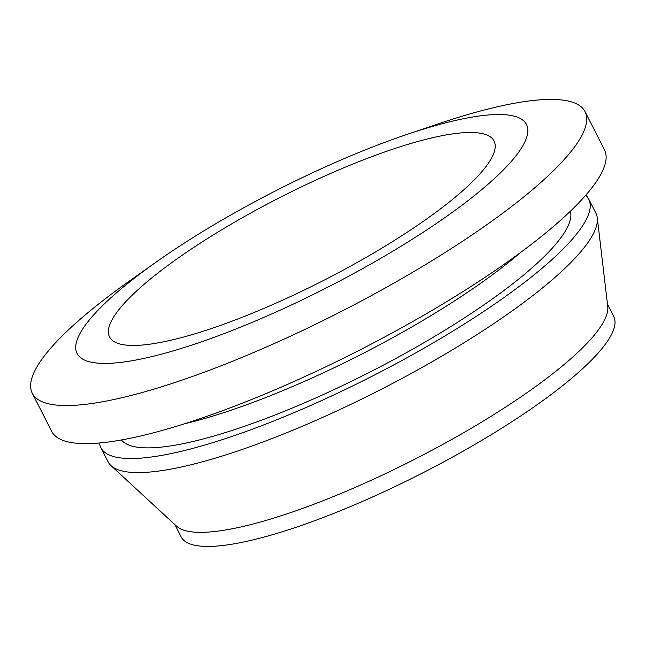 <?xml version="1.0" encoding="UTF-8"?>
<svg xmlns="http://www.w3.org/2000/svg" width="646" height="646" viewBox="0 0 646 646"><rect width="100%" height="100%" fill="white"/><g stroke="black" fill="none" stroke-linecap="round" stroke-linejoin="round"><path stroke-width="0.97" d="M336.752 170.786A215.78 46.859 153 0 1 490.839 159.344A215.78 46.859 153 0 1 266.822 307.141A215.78 46.859 153 0 1 126.245 345.117A215.78 46.859 153 0 1 148.919 280.251A215.78 46.859 153 0 1 336.752 170.786M260.919 318.648A252.19 54.765 153 0 1 83.302 359.451A252.19 54.765 153 0 1 155.896 262.268A252.19 54.765 153 0 1 342.655 159.279A252.19 54.765 153 0 1 406.391 134.634A252.19 54.765 153 0 1 515.556 156.308A252.19 54.765 153 0 1 260.919 318.648M406.391 134.634L437.326 124.161A310.177 67.362 153 0 1 585.042 111.661A310.177 67.362 153 0 1 258.408 350.487A310.177 67.362 153 0 1 32.3 393.301A310.177 67.362 153 0 1 129.24 281.139L155.896 262.268M585.042 111.661L604.454 149.759A310.177 67.362 153 0 1 277.82 388.585A310.177 67.362 153 0 1 51.712 431.391L32.3 393.301M520.345 252.643A252.19 54.765 153 0 1 294.988 385.509A252.19 54.765 153 0 1 184.393 423.824M570.402 211.202A252.19 54.765 153 0 1 303.951 403.104A252.19 54.765 153 0 1 121.44 439.958M585.744 195.237A273.767 59.448 153 0 1 588.748 199.13A273.767 59.448 153 0 1 300.455 409.919A273.767 59.448 153 0 1 100.889 447.702A273.767 59.448 153 0 1 99.5 442.995M588.748 199.13L595.919 213.204A273.767 59.448 153 0 1 597.292 217.839A273.767 59.448 153 0 1 307.625 423.994A273.767 59.448 153 0 1 110.999 465.613A273.767 59.448 153 0 1 108.06 461.777L100.889 447.702M597.292 217.839L607.749 306.462A242.751 52.714 153 0 1 350.899 489.264A242.751 52.714 153 0 1 176.552 526.167L110.999 465.613M607.49 304.234L613.7 316.427A242.751 52.714 153 0 1 358.07 503.339A242.751 52.714 153 0 1 181.114 536.842L174.904 524.649"/></g></svg>
